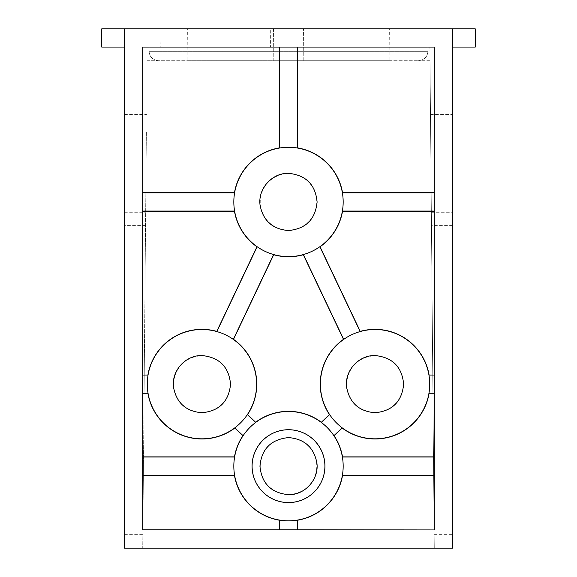 <?xml version="1.0" encoding="UTF-8"?>
<svg xmlns="http://www.w3.org/2000/svg" width="577" height="577" viewBox="0 0 577 577"><rect width="100%" height="100%" fill="white"/><g stroke="black" fill="none" stroke-linecap="round" stroke-linejoin="round"><path stroke-width="0.43" stroke-dasharray="2.88 2.16" d="M146.363 131.996L142.728 548.15L146.363 131.996L124.509 131.996L124.509 548.15L434.272 548.15L429.894 47.069L430.016 60.736L418.21 60.736L430.016 60.736L434.272 548.15L452.491 548.15L452.491 28.85M124.509 28.85L124.509 131.996M146.984 60.736L418.21 60.736L146.984 60.736M124.509 47.069L149.082 47.069L149.154 51.678C149.645 57.073 152.855 60.095 158.79 60.736C152.862 60.102 149.645 57.08 149.126 51.678L149.046 47.069L429.894 47.069L149.046 47.069M187.092 60.736L273.188 60.736L273.469 28.85L389.626 28.85L389.908 60.736L187.092 60.736L187.374 28.85L389.626 28.85M187.374 28.85L273.469 28.85L273.188 60.736L389.908 60.736M288.5 230.194A28.266 28.266 -0 0 0 316.766 201.936A28.266 28.266 -0 0 0 288.5 173.67A28.266 28.266 -0 0 0 260.234 201.936A28.266 28.266 -0 0 0 288.5 230.194M201.95 412.411A28.266 28.266 -0 0 0 230.216 384.145A28.266 28.266 -0 0 0 201.95 355.879A28.266 28.266 -0 0 0 173.684 384.145A28.266 28.266 -0 0 0 201.95 412.411M375.05 412.411A28.266 28.266 -0 0 0 403.316 384.145A28.266 28.266 -0 0 0 375.05 355.879A28.266 28.266 -0 0 0 346.784 384.145A28.266 28.266 -0 0 0 375.05 412.411M288.5 494.402A28.266 28.266 -0 0 0 316.766 466.137A28.266 28.266 -0 0 0 288.5 437.878A28.266 28.266 -0 0 0 260.234 466.137A28.266 28.266 -0 0 0 288.5 494.402M160.795 47.069L270.44 47.069L160.795 47.069L160.954 28.85L270.281 28.85L270.44 47.069M452.491 47.069L427.918 47.069L427.846 51.678C427.348 57.08 424.131 60.102 418.21 60.736C424.145 60.095 427.362 57.073 427.874 51.678L427.954 47.069M270.281 28.85L160.954 28.85M475.268 28.85L101.732 28.85M101.732 47.069L475.268 47.069M427.918 47.069L149.082 47.069M434.257 393.269L428.956 393.269M434.257 375.05L428.956 375.05M142.743 375.05L148.044 375.05M142.743 393.269L148.044 393.269M303.812 60.736L303.531 28.85L303.812 60.736M124.509 114.549L146.515 114.549M124.509 212.711L145.656 212.711M430.485 114.549L452.491 114.549M452.491 131.996L430.637 131.996M431.344 212.711L452.491 212.711M452.491 225.593L431.452 225.593M434.149 534.648L452.491 534.648M427.838 51.706L149.162 51.706M149.191 51.706L427.809 51.706M124.509 534.648L142.851 534.648M145.548 225.593L124.509 225.593"/><path stroke-width="0.87" d="M452.491 47.069L475.268 47.069L475.268 28.85L452.491 28.85L452.491 548.15L124.509 548.15L124.509 28.85L101.732 28.85L101.732 47.069L124.509 47.069M452.491 28.85L124.509 28.85M434.272 529.931L434.272 47.069L142.728 47.069L142.728 529.931L434.272 529.931L297.768 529.773L297.617 520.065A54.671 54.671 0 0 1 279.383 520.057L279.232 520.187A54.822 54.822 0 0 1 234.464 475.426L234.594 475.275A54.671 54.671 0 0 1 234.594 457.034L234.464 456.883A54.822 54.822 0 0 1 242.903 435.722L243.097 435.7A54.671 54.671 0 0 1 255.64 422.465L255.647 422.263A54.822 54.822 0 0 1 321.353 422.263L329.453 414.589A54.822 54.822 0 0 1 343.495 339.334L303.307 254.731A54.822 54.822 0 0 1 273.693 254.731L273.606 254.551A54.671 54.671 0 0 1 257.133 246.732L256.945 246.783A54.822 54.822 0 0 1 234.464 211.218L234.594 211.067A54.671 54.671 0 0 1 234.594 192.833L234.464 192.682A54.822 54.822 0 0 1 279.232 147.914L279.383 148.044A54.664 54.664 0 0 0 234.601 211.059A54.664 54.664 0 0 0 303.394 254.544A54.664 54.664 0 0 0 341.822 189.927A54.664 54.664 0 0 0 279.391 148.051A54.671 54.671 0 0 1 297.617 148.044L297.768 147.914A54.822 54.822 0 0 1 342.536 192.682L342.406 192.833A54.671 54.671 0 0 1 342.406 211.067L342.536 211.218A54.822 54.822 0 0 1 320.055 246.783L319.867 246.732A54.671 54.671 0 0 1 303.394 254.551L303.307 254.731M434.272 47.069L142.728 47.069M279.383 47.076L279.383 148.044M279.232 47.227L279.232 147.914M297.617 148.044L297.617 47.076M297.768 147.914L297.768 47.227M434.106 47.227L434.106 192.682L342.536 192.682M434.106 393.269L434.106 529.773M434.257 375.05L434.257 393.269L428.956 393.269A54.671 54.671 0 0 0 428.956 375.05L434.257 375.05M434.106 192.682L434.106 375.05M142.728 529.931L142.894 475.426L234.464 475.426M297.768 529.773L142.894 529.773M142.894 375.05L142.894 47.227M142.743 393.269L142.743 375.05L148.044 375.05A54.671 54.671 0 0 0 148.044 393.269L142.743 393.269M142.894 475.426L142.894 393.269M234.464 192.682L142.894 192.682M234.594 192.833L142.743 192.833M142.743 211.067L234.594 211.067M142.894 211.218L234.464 211.218M147.892 375.05A54.822 54.822 0 0 1 216.757 331.378L256.945 246.783M216.757 331.378L216.844 331.559A54.671 54.671 0 0 1 233.317 339.384L233.505 339.334A54.822 54.822 0 0 1 247.547 414.589L247.353 414.618A54.664 54.664 0 0 0 233.303 339.384A54.664 54.664 0 0 0 156.555 353.708A54.664 54.664 0 0 0 171.499 429.555A54.664 54.664 0 0 0 247.345 414.618A54.671 54.671 0 0 1 234.81 427.853L234.803 428.047A54.822 54.822 0 0 1 147.892 393.269M257.133 246.732L216.844 331.559M233.317 339.384L273.606 254.551M273.693 254.731L233.505 339.334M247.547 414.589L255.647 422.263M234.601 457.042A54.664 54.664 0 0 0 297.609 520.057A54.664 54.664 0 0 0 342.399 457.042A54.664 54.664 0 0 0 234.601 457.042M321.353 422.263L321.36 422.465A54.671 54.671 0 0 1 333.903 435.7L334.097 435.722A54.822 54.822 0 0 1 342.536 456.883L342.406 457.034A54.671 54.671 0 0 1 342.406 475.275L342.536 475.426A54.822 54.822 0 0 1 297.768 520.187M333.903 435.7L342.19 427.853A54.671 54.671 0 0 1 329.647 414.611L321.36 422.465M329.655 414.618A54.664 54.664 0 0 0 406.403 428.935A54.664 54.664 0 0 0 419.825 352.807A54.664 54.664 0 0 0 343.697 339.384A54.664 54.664 0 0 0 329.655 414.618L329.453 414.589M343.495 339.334L343.69 339.377A54.671 54.671 0 0 1 360.156 331.559L360.243 331.378A54.822 54.822 0 0 1 429.108 375.05M429.108 393.269A54.822 54.822 0 0 1 342.197 428.047L342.19 427.853M375.05 355.547C392.519 357.314 402.046 366.878 403.648 384.239C401.909 401.563 392.382 411.062 375.05 412.735C359.19 411.43 349.72 403.02 346.654 387.492C344.245 371.09 358.505 355.071 375.05 355.547L375.05 355.879M303.394 254.551L343.69 339.377M360.156 331.559L319.867 246.732M320.055 246.783L360.243 331.378M342.536 211.218L434.106 211.218M434.106 456.883L342.536 456.883M342.197 428.047L334.097 435.722M434.257 457.034L342.406 457.034M342.406 475.275L434.257 475.275M342.536 475.426L434.106 475.426M297.617 529.924L297.617 520.065M279.383 520.057L279.383 529.924M279.232 520.187L279.232 529.773M142.743 475.275L234.594 475.275M234.594 457.034L142.743 457.034M234.464 456.883L142.894 456.883M242.903 435.722L234.803 428.047M234.81 427.853L243.097 435.7M255.64 422.465L247.353 414.618M342.406 211.067L434.257 211.067M434.257 192.833L342.406 192.833M324.945 466.158A36.445 36.445 0 0 1 288.5 502.596A36.445 36.445 0 0 1 252.055 466.158A36.445 36.445 0 0 1 288.5 429.714A36.445 36.445 0 0 1 324.945 466.158M252.099 466.158A36.401 36.401 0 0 0 288.5 502.56A36.401 36.401 0 0 0 324.901 466.158A36.401 36.401 0 0 0 288.5 429.75A36.401 36.401 0 0 0 252.099 466.158M288.5 437.59C304.274 438.866 313.715 447.211 316.838 462.631C319.384 478.845 305.226 495.153 288.5 494.684C271.168 492.974 261.648 483.497 259.953 466.245C261.496 448.949 271.01 439.4 288.5 437.59L288.5 437.878M201.95 355.547C219.419 357.314 228.946 366.878 230.548 384.239C228.809 401.563 219.282 411.062 201.95 412.735C186.09 411.43 176.62 403.02 173.554 387.492C171.145 371.09 185.405 355.071 201.95 355.547L201.95 355.879M288.5 173.324C305.976 175.091 315.511 184.654 317.112 202.029C315.374 219.361 305.839 228.867 288.5 230.54C272.625 229.235 263.155 220.818 260.09 205.289C257.681 188.874 271.947 172.848 288.5 173.324L288.5 173.67"/></g></svg>

